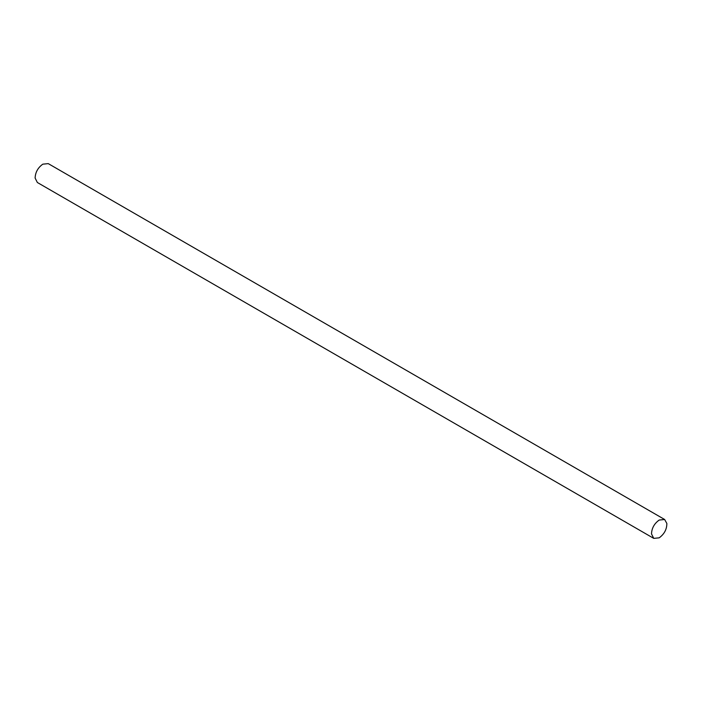 <?xml version="1.0" encoding="UTF-8"?>
<svg xmlns="http://www.w3.org/2000/svg" width="702" height="702" viewBox="0 0 702 702"><rect width="100%" height="100%" fill="white"/><g stroke="black" fill="none" stroke-linecap="round" stroke-linejoin="round"><path stroke-width="1.05" d="M666.847 523.464C666.856 529.29 664.311 534.082 659.196 537.829L653.746 538.373L651.509 533.915C651.737 528.176 654.308 523.552 659.196 520.042L664.645 519.498L666.847 523.464M653.746 538.373L37.355 182.502L35.118 178.045C35.354 172.306 37.917 167.681 42.804 164.171L48.254 163.627L664.645 519.498"/></g></svg>
